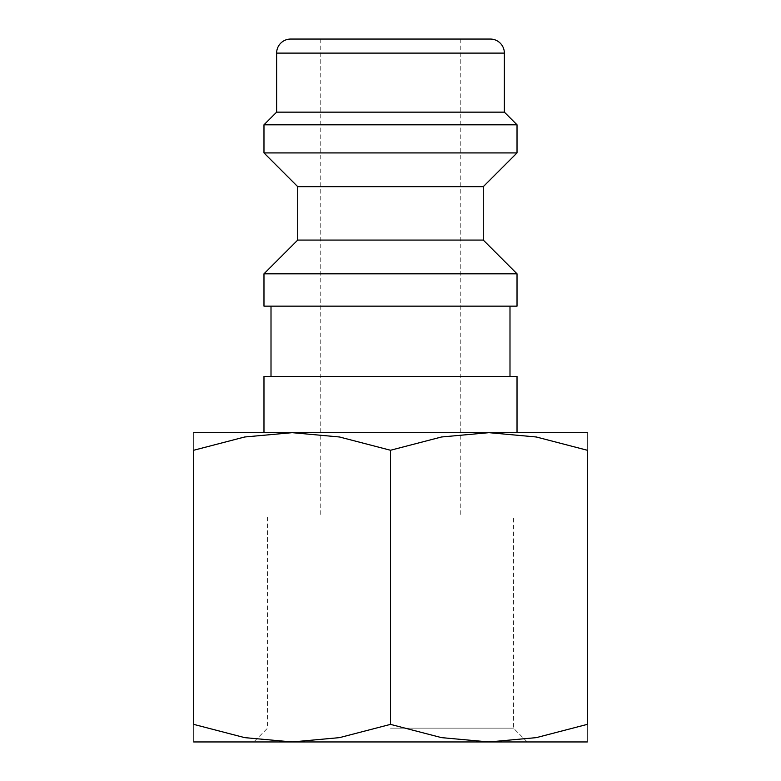 <?xml version="1.0" encoding="UTF-8"?>
<svg xmlns="http://www.w3.org/2000/svg" width="781" height="781" viewBox="0 0 781 781"><rect width="100%" height="100%" fill="white"/><g stroke="black" fill="none" stroke-linecap="round" stroke-linejoin="round"><path stroke-width="0.59" stroke-dasharray="3.9 2.93" d="M263.978 376.442L517.022 376.442M193.688 432.674L488.906 432.674L441.499 436.989L390.5 450.256L339.501 436.989L292.094 432.674L390.5 432.674L263.978 432.674M263.978 306.152L517.022 306.152M263.978 273.819L517.022 273.819M297.717 240.079L483.283 240.079M297.717 186.659L483.283 186.659M263.978 152.92L517.022 152.92M263.978 124.804L517.022 124.804M276.63 112.152L504.37 112.152M292.094 432.674L244.687 436.989L193.688 450.256L193.688 724.368L244.687 737.635L292.094 741.95L527.253 741.95L253.747 741.95L587.312 741.95M193.688 741.95L292.094 741.95L339.501 737.635L390.5 724.368L441.499 737.635L488.906 741.95L536.313 737.635L587.312 724.368L587.312 450.256L536.313 436.989L488.906 432.674L587.312 432.674M390.5 728.146L513.449 728.146L390.5 728.146M390.5 517.022L513.449 517.022L390.5 517.022M390.5 39.05L320.21 39.05L390.5 39.05M517.022 432.674L488.906 432.674M587.312 450.286C587.312 426.719 587.312 426.719 587.312 450.286M193.688 450.286C193.688 426.719 193.688 426.719 193.688 450.286M193.688 724.338C193.688 747.905 193.688 747.905 193.688 724.338M587.312 724.338C587.312 747.905 587.312 747.905 587.312 724.338M390.5 450.256L390.5 724.368M290.688 39.05L490.312 39.05M390.5 306.152L509.993 306.152L390.5 306.152M276.63 53.108L504.37 53.108M527.253 741.95L513.449 728.146L513.449 517.022M320.21 39.05L320.21 517.022M460.79 39.05L460.79 517.022M267.551 517.022L267.551 728.146L253.747 741.95"/><path stroke-width="1.17" d="M587.312 432.674L488.906 432.674L517.022 432.674L517.022 376.442L263.978 376.442L263.978 432.674L292.094 432.674L339.501 436.989L390.5 450.256L441.499 436.989L488.906 432.674L193.688 432.674M390.5 273.819L263.978 273.819L263.978 306.152L517.022 306.152L517.022 273.819L390.5 273.819M297.717 240.079L297.717 186.659L483.283 186.659L483.283 240.079L297.717 240.079L263.978 273.819M504.37 53.108L276.63 53.108A14.058 14.058 0 0 1 290.688 39.05L490.312 39.05A14.058 14.058 0 0 1 504.37 53.108L504.37 112.152L517.022 124.804L517.022 152.92L263.978 152.92L297.717 186.659M517.022 124.804L263.978 124.804L263.978 152.92M504.37 112.152L276.63 112.152L263.978 124.804M488.906 432.674L536.313 436.989L587.312 450.256L587.312 724.368L536.313 737.635L488.906 741.95L441.499 737.635L390.5 724.368L339.501 737.635L292.094 741.95L244.687 737.635L193.688 724.368L193.688 450.256L244.687 436.989L292.094 432.674M587.312 741.95L193.688 741.95M587.312 450.286C587.312 426.719 587.312 426.719 587.312 450.286M193.688 450.286C193.688 426.719 193.688 426.719 193.688 450.286M587.312 724.338C587.312 747.905 587.312 747.905 587.312 724.338M193.688 724.338C193.688 747.905 193.688 747.905 193.688 724.338M390.5 450.256L390.5 724.368M271.007 306.152L271.007 376.442M276.63 53.108L276.63 112.152M483.283 186.659L517.022 152.92M483.283 240.079L517.022 273.819M509.993 306.152L509.993 376.442"/></g></svg>
